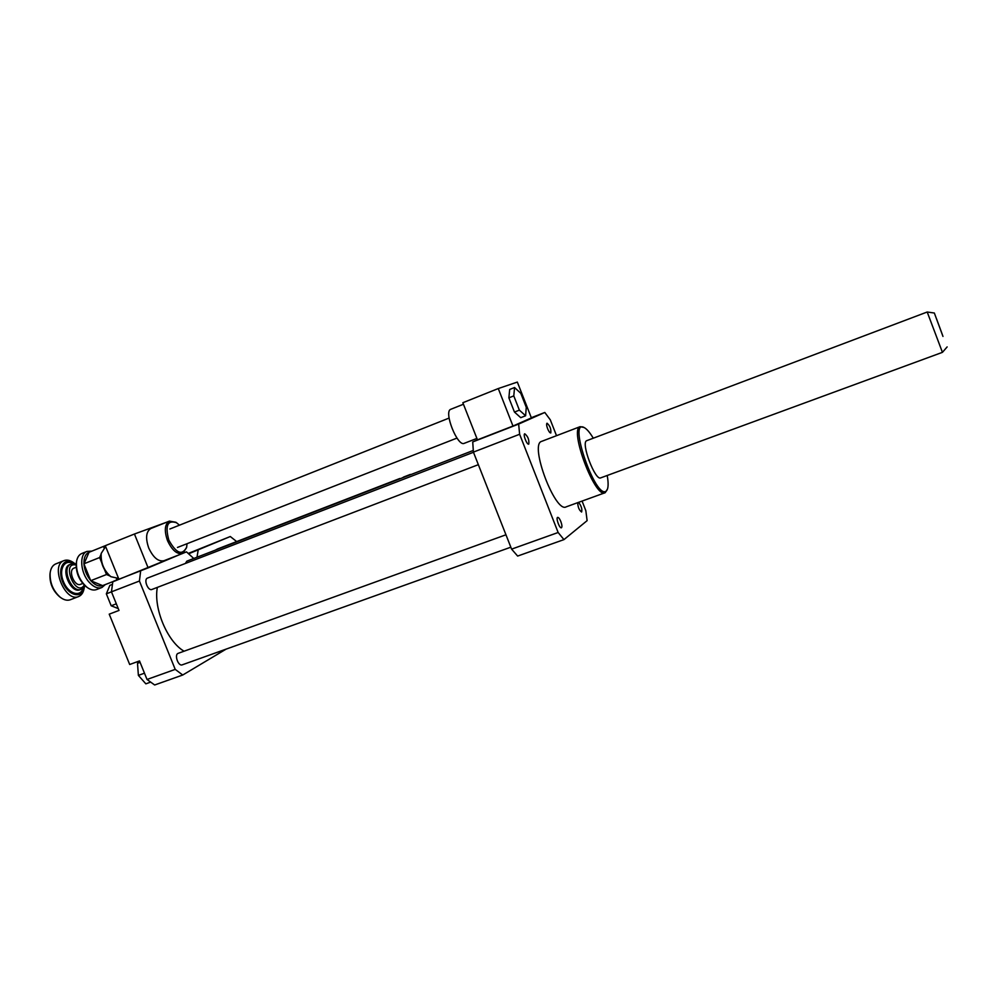 <?xml version="1.0" encoding="UTF-8"?>
<svg xmlns="http://www.w3.org/2000/svg" width="997" height="997" viewBox="0 0 997 997"><rect width="100%" height="100%" fill="white"/><g stroke="black" fill="none" stroke-linecap="round" stroke-linejoin="round"><path stroke-width="1.5" d="M514.552 387.521L520.783 393.304L526.266 407.299L525.618 415.761L519.375 410.141L513.791 395.896L514.552 387.521L509.679 389.466L508.881 397.84L513.791 395.896M519.375 410.141L514.452 412.06L520.733 417.668L525.618 415.761M514.452 412.06L508.881 397.84M450.893 409.231L450.769 409.293C443.353 411.499 457.648 447.292 464.328 443.304L476.89 438.418M512.981 426.043L531.376 417.893L517.343 382.075L498.276 388.556L462.845 402.726L477.463 439.851L512.981 426.043L498.276 388.556M582.086 501.08L585.837 510.701L587.121 520.646L563.953 539.614L517.642 556.064L511.598 549.135L473.401 452.115L472.728 441.933L477.463 439.851M472.728 441.933L518.652 424.074L544.798 412.459L550.307 419.837L556.513 435.689M531.301 417.718L544.798 412.459M402.053 477.987L398.351 479.42M215.153 550.219L217.645 548.923M403.997 476.902L402.078 477.974M412.509 473.949L408.87 475.357M236.675 541.57L230.307 536.523L188.433 553.372M230.307 536.523L188.844 553.696M198.179 550.07L197.007 557.223M193.754 558.482L186.476 551.864L112.798 581.824L111.452 591.832L106.343 593.838L111.19 605.777L118.257 608.594M139.941 661.996L137.499 663.292L138.384 675.38L145.849 683.842L150.472 682.185M140.091 662.357L137.499 663.292M144.49 673.187L138.384 675.38M116.325 603.821L111.19 605.777M112.312 584.416L109.857 585.364L106.343 593.838M140.639 571.007L139.43 581.027L111.452 591.832L119.004 610.438L109.221 614.152L129.685 664.501L139.505 660.924L147.033 679.468L154.66 684.989L182.738 675.019L226.095 649.134M139.43 581.027L175.223 669.386L147.033 679.468M175.223 669.386L182.738 675.019M118.817 579.058L113.633 581.214L118.867 579.182M120.512 578.621L112.798 581.824M186.476 551.864L183.436 553.048M528.771 444.101L528.759 444.114C526.977 445.198 522.764 434.356 524.746 433.782C527.936 436.35 529.282 439.789 528.771 444.101M560.85 521.581C562.046 524.933 562.246 527.002 561.436 527.774C559.653 528.821 555.653 517.929 557.622 517.393C558.569 517.306 559.641 518.702 560.85 521.581M578.609 502.351C581.326 505.94 582.335 509.168 581.625 512.009C579.257 510.377 577.936 507.274 577.674 502.687M547.615 428.71C546.53 425.694 546.331 423.862 547.017 423.202C549.945 425.719 551.216 428.972 550.793 432.96C549.895 433.022 548.836 431.601 547.615 428.71M147.556 578.061L147.469 578.086C143.356 579.469 148.092 591.383 151.98 589.439L478.348 464.677M178.251 653.309L178.151 653.347C174.039 654.643 178.351 666.694 182.264 664.825L510.838 547.191M186.813 561.161L185.392 563.455M157.339 587.395C153.351 608.27 167.446 641.806 184.071 651.203M584.03 427.489L580.142 426.666C568.926 429.383 595.334 499.223 605.117 492.717L607.111 489.938M604.855 492.805L566.221 506.837C555.404 513.692 529.257 444.562 541.496 441.422L541.745 441.335M593.277 438.206C589.912 432.586 586.909 429.046 584.279 427.613C567.243 417.818 595.745 500.407 606.238 491.023L607.497 489.029C608.407 486.162 608.307 481.651 607.21 475.482M586.884 440.624L586.747 440.674C580.478 442.282 595.271 481.414 600.792 477.837L601.041 477.688M563.953 539.614L558.146 532.498L519.624 434.268L518.652 424.074M511.598 549.135L558.146 532.498M473.401 452.115L519.624 434.268M179.522 525.157L175.871 522.254L169.378 521.119C164.717 524.185 164.094 530.691 167.508 540.636C172.082 550.356 177.13 554.631 182.688 553.447L186.526 547.702M176.693 522.789C167.546 519.724 164.916 525.494 168.829 540.112C176.319 553.547 182.277 555.852 186.688 547.066L187.012 543.714M151.008 528.46L150.796 528.547C146.036 531.638 145.35 538.143 148.74 548.038C153.301 557.697 158.411 561.922 164.056 560.688L182.463 553.534M179.659 554.619L148.142 567.879L134.445 534.018L166.599 522.241M134.445 534.018L105.283 545.683L118.892 579.245L148.142 567.879M118.556 578.397L110.866 576.677C103.85 570.521 100.635 562.769 101.22 553.397L105.57 546.618M110.505 576.403L110.156 576.166C103.538 570.371 100.51 563.056 101.058 554.232L101.171 553.609M942.29 334.431L936.295 318.217L942.29 334.431M942.975 336.425L934.339 313.021L942.975 336.425M947.138 346.919L942.439 352.34L927.198 312.011L586.747 440.674M76.408 562.408L76.295 563.093C75.772 572.527 79.037 580.366 86.078 586.622L87.15 587.42C79.486 580.615 75.934 572.079 76.495 561.81C77.168 557.56 78.9 554.793 81.717 553.522L81.966 553.422M101.682 587.569L96.672 589.514C93.805 590.623 90.627 589.925 87.15 587.42M91.712 551.129L86.976 551.416C79.149 554.083 80.271 572.415 89.007 582.061C93.556 587.096 97.868 588.891 101.956 587.47L105.321 584.566M90.715 580.541C86.751 575.693 84.496 570.147 83.96 563.941L90.715 580.703L102.604 585.625L113.745 581.288M83.947 563.704C83.798 557.672 85.493 553.858 89.045 552.276L83.96 563.941M105.545 546.344L104.673 545.945L89.045 552.276M102.566 585.563C98.877 586.809 94.977 585.202 90.864 580.728M84.546 585.339L84.384 586.909C82.838 599.259 68.519 596.418 62.774 582.186C56.704 568.078 64.768 555.84 74.625 563.455L76.146 564.688L70.787 564.177C60.967 567.555 71.946 593.9 81.231 589.264L84.546 585.326M84.284 585.077C75.847 598.462 60.618 561.124 76.121 565.062M74.052 568.103L73.928 568.153C67.622 570.321 74.675 587.258 80.645 584.292L82.763 583.457M74.625 563.455L73.579 562.682C70.077 560.177 66.836 559.504 63.87 560.663C49.788 565.498 65.49 603.123 78.775 596.468C81.679 595.172 83.474 592.392 84.172 588.143L84.271 587.594M78.501 596.58L70.513 599.683C67.41 600.867 64.02 600.082 60.331 597.328C53.09 590.797 49.7 582.647 50.137 572.889C50.772 568.315 52.604 565.336 55.62 563.966L55.882 563.866M50.062 573.425L49.975 574.085C49.563 583.058 52.679 590.548 59.346 596.542L60.331 597.328M104.573 569.748L106.517 574.521L109.857 575.942M116.512 578.771L117.995 579.394M106.517 574.521L90.715 580.703M101.058 554.27L99.625 557.56L101.569 562.345M99.625 557.56L83.848 563.828M104.673 545.945L103.912 547.689M70.787 564.177L69.715 564.601C59.882 567.991 70.862 594.324 80.159 589.688L81.044 589.352M73.379 563.816C64.668 558.32 58.287 569.399 63.459 581.675C68.357 594.062 80.72 597.726 83.162 587.844M449.086 418.079L169.876 528.996M456.987 438.082L177.478 547.453M463.443 404.234L450.769 409.293M217.172 549.11L399.909 478.473M403.623 477.04L410.39 474.422M541.496 441.422L580.142 426.666M942.439 352.34L600.792 477.837M473.226 450.482L186.738 561.199M505.953 534.791L178.151 653.347M473.463 452.277L147.469 578.086M150.796 528.547L169.378 521.119M110.156 576.166L110.866 576.677M101.058 554.232L101.22 553.397M934.339 313.021L927.21 312.011M76.295 563.093L76.495 561.81M81.717 553.522L86.976 551.416M55.62 563.966L63.87 560.663M49.975 574.085L50.137 572.889M73.928 568.153L76.171 567.268"/></g></svg>
